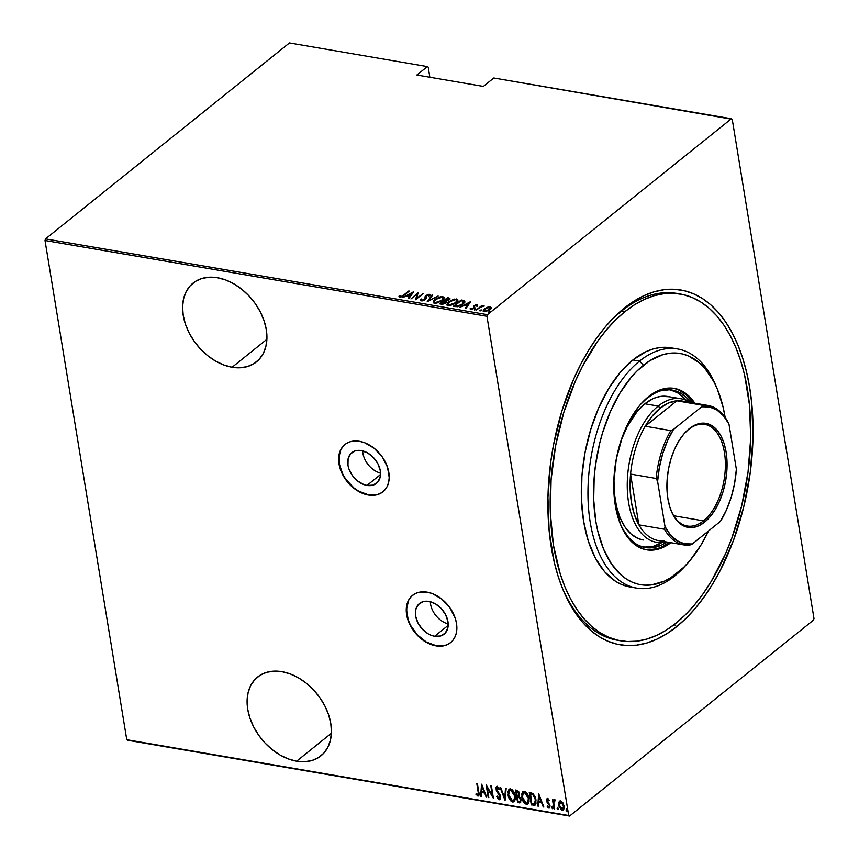 <?xml version="1.0" encoding="UTF-8"?>
<svg xmlns="http://www.w3.org/2000/svg" width="859" height="859" viewBox="0 0 859 859"><rect width="100%" height="100%" fill="white"/><g stroke="black" fill="none" stroke-linecap="round" stroke-linejoin="round"><path stroke-width="1.29" d="M434.633 636.251L448.183 625.373L434.633 636.251L431.433 635.37L428.233 633.867L422.37 629.185L417.946 622.936L415.616 616.053L415.756 609.6L418.333 604.543L422.961 601.665L428.931 601.407A19.671 13.916 51.2 0 1 446.1 615.678A19.671 13.916 51.2 0 1 444.103 634.167A19.671 13.916 51.2 0 1 434.633 636.251A19.671 13.916 51.2 0 1 417.474 621.97A19.671 13.916 51.2 0 1 419.46 603.49A19.671 13.916 51.2 0 1 428.931 601.407L435.33 603.791L441.193 608.462L445.628 614.722L447.947 621.594L447.807 628.058L445.23 633.104L440.603 635.982L434.633 636.251M366.986 485.421L380.526 474.544L366.986 485.421L363.776 484.54L357.527 480.943L352.276 475.371L348.829 468.681L347.97 465.224L348.11 458.77L350.687 453.713L355.315 450.846L361.285 450.578A19.671 13.916 51.2 0 1 378.443 464.848A19.671 13.916 51.2 0 1 376.457 483.338A19.671 13.916 51.2 0 1 366.986 485.421A19.671 13.916 51.2 0 1 349.817 471.14A19.671 13.916 51.2 0 1 351.814 452.661A19.671 13.916 51.2 0 1 361.285 450.578L367.684 452.961L373.547 457.643L377.981 463.892L380.301 470.775L380.161 477.228L377.584 482.275L372.956 485.152L366.986 485.421M345.039 444.425A30.333 21.443 -128.8 0 0 342.107 472.933A30.333 21.443 -128.8 0 0 368.532 494.859L368.307 495.042A30.333 21.443 51.2 0 1 341.85 473.03A30.333 21.443 51.2 0 1 344.91 444.532A30.333 21.443 51.2 0 1 359.513 441.322L354.735 441L350.311 441.73L346.402 443.469L343.181 446.165L340.744 449.697L338.607 458.749L340.325 469.229L345.629 479.547L353.725 488.137L358.439 491.359L368.307 495.042L377.509 494.623L381.417 492.883L384.639 490.188L387.076 486.656L388.622 482.404L389.213 477.604L387.495 467.124L382.191 456.805L374.094 448.215L364.463 442.664L359.513 441.322A30.333 21.443 51.2 0 1 385.97 463.323A30.333 21.443 51.2 0 1 382.91 491.831A30.333 21.443 51.2 0 1 368.307 495.042L368.532 494.859A30.333 21.443 -128.8 0 0 383.028 491.724M412.696 595.255A30.333 21.443 -128.8 0 0 409.754 623.752A30.333 21.443 -128.8 0 0 436.179 645.689L435.964 645.861A30.333 21.443 51.2 0 1 409.496 623.859A30.333 21.443 51.2 0 1 412.567 595.351A30.333 21.443 51.2 0 1 427.159 592.152L417.957 592.56L414.059 594.299L410.827 596.994L408.401 600.527L406.855 604.779L406.64 614.733L407.982 620.058L410.215 625.331L417.044 634.973L426.085 642.188L435.964 645.861L445.166 645.453L449.064 643.713L452.296 641.018L454.722 637.485L456.269 633.233L456.483 623.28L455.141 617.954L449.837 607.635L441.751 599.045L432.109 593.494L427.159 592.152A30.333 21.443 51.2 0 1 453.627 614.153A30.333 21.443 51.2 0 1 450.556 642.65A30.333 21.443 51.2 0 1 435.964 645.861L436.179 645.689A30.333 21.443 -128.8 0 0 450.685 642.553M678.535 293.735A175.934 97.185 99.7 0 0 621.637 311.044A175.934 97.185 99.7 0 0 607.12 324.766A175.934 97.185 -80.3 0 1 621.637 311.044A175.934 97.185 -80.3 0 1 676.881 293.424L680.21 293.993A175.934 97.185 -80.3 0 1 750.745 435.416A175.934 97.185 -80.3 0 1 675.979 623.183A175.934 97.185 -80.3 0 1 620.735 640.803A175.934 97.185 -80.3 0 1 550.189 499.369A175.934 97.185 -80.3 0 1 624.955 311.613L621.637 311.044L624.375 308.027L621.637 311.044L624.955 311.613A175.934 97.185 -80.3 0 1 680.21 293.993M562.076 587.427A175.934 97.185 99.7 0 0 619.071 640.492A175.934 97.185 -80.3 0 1 617.406 640.223A175.934 97.185 -80.3 0 1 562.076 587.427M676.57 626.759A179.982 99.419 -80.3 0 1 562.752 589.102A179.982 99.419 -80.3 0 1 608.312 323.413A179.982 99.419 -80.3 0 1 624.375 308.027L614.776 316.606L605.52 326.645L596.694 338.027L588.383 350.665L580.673 364.42L573.64 379.173L561.85 411.064L553.464 445.123L550.651 462.561L547.935 497.404L549.159 531.087L554.27 562.334L558.232 576.657L563.085 589.929L568.776 602.019L575.262 612.811L582.456 622.206L590.316 630.109L598.755 636.444L607.689 641.147L617.041 644.186L626.705 645.517L636.605 645.13L646.634 643.037L656.706 639.246L666.713 633.802L676.57 626.759L686.169 618.179L695.425 608.151L704.251 596.758L712.551 584.131L720.261 570.376L733.597 540.021L743.733 506.885L750.283 472.235L752.999 437.392L751.775 403.698L749.703 387.699L746.664 372.462L742.702 358.139L737.849 344.867L732.158 332.777L725.683 321.985L718.478 312.59L710.618 304.687L702.179 298.352L693.245 293.649L683.904 290.61L674.229 289.279L664.329 289.666L654.3 291.759L644.229 295.55L634.221 300.983L624.375 308.027A179.982 99.419 -80.3 0 1 749.703 387.699A179.982 99.419 -80.3 0 1 676.57 626.759L674.379 624.439L676.57 626.759M232.091 367.255L266.891 339.305L232.091 367.255L240.048 367.781L247.424 366.578L253.931 363.668L259.311 359.18L263.369 353.285L265.936 346.198L266.924 338.21L266.29 329.609L264.067 320.74L260.331 311.946L255.22 303.538L248.949 295.872L241.744 289.225L233.884 283.857L225.67 279.98L217.424 277.725A50.552 35.745 51.2 0 1 261.533 314.405A50.552 35.745 51.2 0 1 256.422 361.907A50.552 35.745 51.2 0 1 232.091 367.255A50.552 35.745 51.2 0 1 187.981 330.575A50.552 35.745 51.2 0 1 193.103 283.073A50.552 35.745 51.2 0 1 217.424 277.725L209.467 277.199L202.09 278.402L195.584 281.312L190.204 285.8L186.145 291.695L183.579 298.782L182.591 306.77L183.225 315.371L185.447 324.24L189.195 333.045L194.295 341.442L200.577 349.108L207.781 355.755L215.641 361.124L223.845 365.011L232.091 367.255M296.602 761.192L331.402 733.242L296.602 761.192L304.558 761.718L311.935 760.505L318.442 757.606L323.822 753.118L327.88 747.223L330.447 740.136L331.434 732.147L330.801 723.546L328.578 714.677L324.842 705.873L319.731 697.476L313.449 689.809L306.244 683.163L298.395 677.794L290.181 673.907L281.935 671.663A50.552 35.745 51.2 0 1 326.044 708.342A50.552 35.745 51.2 0 1 320.922 755.845A50.552 35.745 51.2 0 1 296.602 761.192A50.552 35.745 51.2 0 1 252.492 724.513A50.552 35.745 51.2 0 1 257.614 677.01A50.552 35.745 51.2 0 1 281.935 671.663L273.978 671.126L266.601 672.339L260.094 675.249L254.715 679.737L250.656 685.632L248.09 692.708L247.102 700.708L247.736 709.298L249.958 718.167L253.695 726.972L258.806 735.368L265.077 743.046L272.292 749.692L280.141 755.061L288.356 758.937L296.602 761.192M813.988 618.501L732.233 119.283L813.988 618.501L813.494 620.112L569.549 816.05L813.494 620.112L813.988 618.501M568.701 815.513L126.767 739.717L45.012 240.499L486.946 316.295L568.701 815.513L486.946 316.295L487.44 314.684L45.506 238.888L289.451 42.95L427.353 66.594L416.873 75.012L483.327 86.415L493.807 77.997L731.396 118.746L487.44 314.684L731.396 118.746L732.233 119.283L493.807 77.997L483.327 86.415L416.873 75.012L427.353 66.594L428.201 67.142L429.854 77.246L428.201 67.142L427.353 66.594L289.451 42.95L45.506 238.888L487.44 314.684L486.946 316.295L45.012 240.499L45.506 238.888L45.012 240.499L126.767 739.717L568.701 815.513M563.547 809.919L562.216 810.381L563.343 810.123L564.116 806.129L562.881 802.746L560.659 800.899L558.812 802.424L559.134 806.741L561.85 810.284L563.407 810.069L564.17 808.319L562.881 802.746L560.659 800.899L558.93 802.081L559.778 801.007M554.399 799.826L553.303 801.103L553.744 800.749L553.303 801.103L552.477 799.654L553.98 808.813L554.581 808.91L553.701 802.134L555.043 800.244L553.937 799.901L553.303 801.103L552.477 799.654L553.98 808.813L553.003 799.74L553.98 808.813L554.581 808.91L553.679 802.714L555.043 800.244L553.851 799.965L554.291 799.611M549.245 800.534L547.688 799.772L548.804 800.899L549.094 800.18L547.527 798.645L546.517 800.062L547.054 802.274L549.363 805.431L548.933 806.966L547.516 805.828L547.247 806.612L548.418 807.911L549.803 807.653L549.996 805.71L547.172 800.878L547.516 799.772L548.804 800.899L549.094 800.18L546.968 798.773M533.46 805.291L535.157 805.066L535.973 803.627L535.619 798.118L533.278 793.748L529.262 792.395L531.313 804.926L535.211 805.023L535.984 799.783L532.924 793.458L529.262 792.395L531.313 804.926L529.788 792.481L531.764 804.572L533.46 805.291M519.448 802.886L520.683 802.456L519.448 802.886L521.048 799.708L519.158 796.272L519.491 793.737L516.85 790.259L515.55 790.033L517.601 802.574L520.414 802.714L521.048 799.708L519.158 796.272L519.534 794.092L518.696 791.536L515.55 790.033L517.601 802.574L516.066 790.13L517.601 802.574L520.457 802.671M505.071 800.427L506.155 788.422L505.5 788.315L504.759 798.022L500.69 787.488L500.045 787.381L505.071 800.427L506.155 788.422L505.5 788.315L504.759 798.022L500.69 787.488L500.045 787.381L505.071 800.427M488.825 797.635L487.214 787.778L493.442 798.43L491.391 785.899L490.8 785.792L492.411 795.67L486.173 784.997L488.223 797.539L488.825 797.635L487.214 787.778L493.442 798.43L491.391 785.899L490.8 785.792L492.411 795.67L486.173 784.997L488.223 797.539L488.825 797.635M478.764 795.692L477.872 796.068C479.15 795.434 479.451 794.07 478.764 791.955L477.379 783.494L476.777 783.387L478.388 793.555L477.905 794.79L476.176 793.437L475.961 794.339L478.066 796.089L479.054 794.532L477.379 783.494L476.777 783.387L478.592 791.375L477.303 783.483L478.592 791.375L477.711 794.79L476.176 793.437L475.961 794.339L478.56 795.928M481.555 784.213L480.621 796.229L481.276 796.347L481.566 792.492L484.476 792.986L486.731 797.281L481.706 784.235L480.621 796.229L481.276 796.347L481.566 792.492L484.476 792.986L486.731 797.281L481.555 784.213M500.303 799.342L499.304 799.75L500.614 798.73L500.389 795.552L496.545 789.002L497.178 787.832L498.864 789.679L499.294 789.002L496.749 786.586L496.04 787.445L496.244 790.205L500.142 797.259L499.1 798.462L497.254 796.121L496.781 796.647L498.639 799.461L499.745 799.385L497.221 796.293L496.781 796.647L499.304 799.75L500.55 799.203M508.088 794.908L510.88 800.975L512.748 802.048L514.348 801.544L515.336 799.095L515.228 796.068L512.426 789.947L510.525 788.863L508.936 789.4L507.98 791.869L508.528 794.543L509.376 789.056L508.088 794.908C508.431 798.151 509.988 800.534 512.748 802.048L514.165 801.726L515.228 796.068C514.895 792.782 513.328 790.387 510.525 788.863L509.14 789.217L508.088 794.908M521.8 797.259L524.591 803.326L526.46 804.4L528.07 803.906L529.058 801.447L528.951 798.419L526.138 792.299L524.248 791.214L522.659 791.751L521.692 794.221L522.251 796.894L523.088 791.407L521.8 797.259C522.143 800.502 523.7 802.886 526.46 804.4L527.877 804.078L528.951 798.419C528.607 795.133 527.039 792.739 524.248 791.214L522.852 791.569L521.8 797.259M538.657 794.006L537.734 806.021L538.378 806.139L538.679 802.285L541.578 802.778L543.844 807.073L538.808 794.027L537.734 806.021L538.378 806.139L538.679 802.285L541.578 802.778L543.844 807.073L538.657 794.006M552.026 806.601L551.596 807.546L552.777 808.362L552.026 806.601L551.682 807.879L552.627 808.62L552.562 807.073L551.875 806.612L551.575 807.213L552.477 806.247M557.545 807.546L557.115 808.491L558.286 809.307L557.545 807.546L557.147 808.663L558.146 809.565L557.845 807.718L557.094 808.319L557.985 807.192M566.489 809.081L566.06 810.026L567.241 810.842L566.489 809.081L566.145 810.359L567.09 811.1L566.79 809.253L566.038 809.854L566.929 808.727M127.604 740.254L569.549 816.05L127.604 740.254M489.78 307.543L490.113 306.867L487.193 307.286L484.455 308.789L483.145 310.818L484.573 311.656L488.75 310.443L491.155 307.79L490.414 306.942L488.653 306.899L484.455 308.789L483.145 310.861L484.208 311.613L489.823 309.712L491.144 307.629M476.101 310.12L481.19 306.856L484.251 306.051L481.566 306.319L482.404 305.643L481.802 305.546L476.101 310.12L480.696 307.135L484.251 306.051L481.566 306.319L482.404 305.643L481.802 305.546L476.101 310.12M474.533 306.91L474.769 305.675L477.518 305.503L476.154 304.644L473.61 306.148L473.449 308.188L471.849 308.789L471.151 308.102L470.26 308.982L471.827 309.304L473.792 308.478L474.716 307.522L474.555 305.89L477.518 305.503L476.981 304.623L477.636 306.223M455.581 306.609L458.244 306.534L461.508 305.138L464.236 302.883L464.719 300.983L461.24 299.974L453.445 306.244L455.581 306.609L462.904 304.15L464.547 300.811L461.24 299.974L453.445 306.244L455.581 306.609M439.722 303.882L442.814 304.204L445.123 303.367L446.809 301.842L446.594 300.961L448.795 299.941L449.891 298.352L447.528 297.622L439.722 303.882L441.569 304.204L445.961 302.798L446.594 300.961L449.912 298.438L447.528 297.622L439.722 303.882M427.202 301.734L438.133 296.011L428.781 300.543L432.668 295.067L432.023 294.959L427.342 301.767L438.133 296.011L428.781 300.543L432.668 295.067L432.023 294.959L427.202 301.734M410.946 298.953L417.087 294.025L415.563 299.748L423.369 293.477L416.626 298.309L418.15 292.575L410.946 298.953L417.087 294.025L415.563 299.748L423.369 293.477L416.626 298.309L418.15 292.575L410.946 298.953M403.569 295.142L401.078 296.58L399.94 295.797L398.973 296.215L399.897 297.246L402.334 296.58L409.356 291.072L403.655 295.646L400.584 296.591L399.94 295.797L398.973 296.215L399.736 297.225L404.084 295.303L408.755 290.965L403.569 295.142M413.533 291.792L402.742 297.547L406.855 295.807L409.754 296.312L408.208 298.481L408.863 298.588L413.684 291.813L402.742 297.547L406.855 295.807L409.754 296.312L408.208 298.481L408.863 298.588L413.533 291.792M421.168 300.897L424.872 299.812L426.128 298.374L426.311 295.786L428.254 294.916L428.813 295.968L429.854 295.679L429.908 294.54L428.383 294.347L425.645 295.743L425.173 298.771L424.056 299.812L421.984 300.263L421.78 298.953L420.803 299.179L420.427 300.392L421.168 300.897L425.237 299.533L426.558 295.571L428.523 294.948L428.813 295.968L429.854 295.679L429.393 294.315L425.924 295.496L424.647 299.426L421.984 300.263L421.78 298.953L420.803 299.179L421.168 300.897L420.416 300.328M435.094 299.319L433.58 300.929L433.355 302.518L436.855 303.109L442.288 300.521L444.049 297.3L440.517 296.731L435.427 299.061L433.258 302.207L434.611 303.206L442.288 300.521L444.157 297.622L442.761 296.602L435.094 299.319M448.806 301.67L447.303 303.281L447.077 304.87L450.567 305.46L456 302.873L457.804 300.693L457.761 299.651L454.228 299.082L448.806 301.67L446.97 304.558L448.334 305.557L456 302.873L457.879 299.974L456.483 298.953L448.806 301.67M470.635 301.584L459.855 307.339L463.957 305.6L466.856 306.105L465.31 308.274L465.965 308.392L470.786 301.606L459.855 307.339L463.957 305.6L466.856 306.105L465.31 308.274L465.965 308.392L470.635 301.584M474.415 309.304L474.533 309.938L475.886 309.154L474.651 309.143L474.361 309.927L475.607 309.508L475.661 308.875L474.361 309.927M479.934 310.249L480.052 310.883L481.405 310.099L480.17 310.088L479.88 310.872L481.126 310.453L481.18 309.831L479.88 310.872M488.878 311.785L488.996 312.418L490.349 311.634L489.115 311.624L488.825 312.408L490.07 311.989L490.124 311.355L488.825 312.408M398.973 296.215L399.736 297.225M400.498 297.235L400.058 296.516L399.124 296.913L399.94 295.797L400.702 297.311M400.691 297.203L400.584 296.591L400.691 297.203M408.766 298.578L409.754 296.312L408.766 298.578M407.306 295.893L408.004 295.517L407.306 295.893M412.148 293.306L412.911 292.898L412.148 293.306M410.366 296.334L408.079 295.936L410.366 296.334L412.223 293.724L410.366 296.334M412.105 293.005L410.248 295.614L407.961 295.217L408.079 295.936L407.961 295.217L412.105 293.005L410.248 295.614L407.961 295.217L412.105 293.005M417.12 294.229L418.022 293.499L417.12 294.229M415.81 299.555L417.087 294.025L415.81 299.555M420.566 300.639L420.803 299.179L421.501 299.759L420.566 300.629M421.984 300.263L421.78 298.953M421.898 299.673L422.102 300.972M424.765 300.145L425.119 296.516L425.173 298.771M425.119 296.516L425.237 297.225L426.043 296.205L425.205 297.762M430.026 295.26L428.77 295.024L429.511 295.034L429.393 294.315L430.005 295.249M429.854 295.679L429.393 294.315M428.523 294.948L428.813 295.968M428.931 296.688L428.641 295.657M426.676 296.291L426.257 297.955L426.128 297.064M426.182 297.45L426 296.452M421.952 300.94L421.619 300.403M428.083 301.369L432.023 294.959L432.227 295.689L428.083 301.369M442.052 297.268L442.879 297.321L442.761 296.602L444.157 298.009L441.794 297.278M433.365 302.529L434.536 300.629M434.6 300.564L433.441 302.196M434.096 301.101L433.698 301.649M435.502 303.27L434.246 301.702L435.696 299.426L441.988 297.257L443.147 298.148L441.687 300.414L435.384 302.561L435.502 303.27L434.353 302.314M443.276 299.157L442.718 300.263M441.687 300.414L437.21 302.497L435.019 302.475L434.235 301.606L436.254 298.996L440.538 297.268L443.019 297.815L441.687 300.414M442.965 299.931L443.147 298.148M434.246 301.702L435.47 303.27M440.549 304.032L441.15 303.549L440.549 304.032M444.253 301.058L444.855 300.575L444.253 301.058M449.998 299.072L447.56 298.406L447.528 297.622L448.946 298.556L448.827 297.837L449.826 298.846M446.648 301.208L444.941 301.09L446.637 301.219M447.324 298.363L448.14 298.502L448.495 300.145L445.23 300.446L445.349 301.155L444.822 300.371L444.941 301.09L444.822 300.371L447.324 298.363L448.14 298.502L448.409 299.673L444.822 300.371L447.324 298.363M448.527 300.382L448.258 299.222L448.527 300.382M445.585 301.369L445.445 303.173L441.998 303.495L442.117 304.215L441.118 303.345L441.236 304.065L441.118 303.345L444.017 301.015L445.585 301.369L445.37 302.69L441.118 303.345L444.017 301.015L445.585 301.369L446.046 302.486M445.488 303.41L445.703 302.089M448.14 298.502L448.913 298.964L448.409 299.673M455.775 299.619L456.601 299.673L456.483 298.953L457.879 300.36L455.517 299.63M447.088 304.891L448.258 302.98M448.323 302.916L447.163 304.548M447.807 303.452L447.41 304M447.958 304.054L449.193 305.621L447.958 304.054L449.407 301.777L455.71 299.608L456.87 300.5L455.41 302.765L449.107 304.913L449.225 305.621L448.065 304.666M456.988 301.509L456.43 302.615M455.41 302.765L450.932 304.848L448.742 304.827L447.947 303.957L449.976 301.359L454.261 299.63L456.075 299.694L456.881 300.575L455.41 302.765M456.677 302.282L456.87 300.5M454.271 306.384L454.873 305.901L454.271 306.384M464.934 301.896L461.272 300.757L461.24 299.974L462.754 300.929L462.636 300.21L462.754 300.929L464.665 301.53L464.547 300.811L464.859 301.734M464.987 302.067L464.547 300.811M463.924 302.497L463.506 303.721M457.353 306.738L454.959 306.416L454.841 305.697L461.036 300.714L463.452 301.348L463.656 303.506M463.452 301.348L463.774 302.293L462.4 304.548L457.826 306.019L457.922 306.609L457.826 306.019L454.841 305.697L455.753 306.556L454.841 305.697L461.036 300.714L463.055 301.155L462.314 304.054L457.826 306.019L455.635 305.836L455.753 306.556L457.944 306.738M465.868 308.37L466.856 306.105L465.868 308.37M464.408 305.686L465.116 305.31L464.408 305.686M469.261 303.098L470.013 302.69L469.261 303.098M467.468 306.126L465.181 305.729L467.468 306.126L469.325 303.517L467.468 306.126M469.207 302.798L467.36 305.407L465.063 305.009L465.181 305.729L465.063 305.009L469.207 302.798L467.36 305.407L465.063 305.009L469.207 302.798M477.518 305.503L476.981 304.623L474.147 305.589L473.449 308.188L470.217 308.456L470.915 309.337L474.071 308.274L474.426 306.115M476.262 305.181L476.605 305.825M474.544 306.835L474.834 308.231M470.217 308.456L470.915 309.337M470.421 309.143L471.226 308.843L470.421 309.143M471.602 308.768L471.151 308.102M471.269 308.821L471.72 309.487L471.269 308.821M473.921 308.381L473.814 307.726L473.921 308.381M473.932 308.435L473.738 307.833L473.932 308.435M473.502 306.341L473.62 307.05L474.147 305.589L474.415 306.191M476.541 305.321L476.981 304.623M477.615 305.707L476.273 305.364M474.522 306.115L473.588 307.157M474.533 310.013L475.779 309.594M475.607 309.508L475.661 308.875M475.607 309.584L474.651 309.938M480.052 310.958L481.298 310.539M481.126 310.453L481.18 309.831M481.126 310.529L480.16 310.883M491.144 307.962L490.113 306.867L491.262 308.682M483.284 311.183L484.218 309.82M484.551 309.358L484.455 308.789L484.551 309.358M491.123 308.016L489.533 307.543M484.347 309.702L483.263 311.312M484.766 311.71L484.175 311.001M490.178 308.402L489.297 310.099L484.906 311.055L485.002 311.667L484.089 310.11L487.515 307.64L489.405 307.436L489.222 309.616L484.906 311.055L485.045 308.896L489.405 307.436L490.167 309.423L490.167 308.435M484.906 311.055L484.068 310.432L484.637 311.656M488.996 312.493L490.242 312.075M490.07 311.989L490.124 311.355M490.07 312.064L489.115 312.418M489.405 307.436L490.328 308.757M477.872 796.068L478.313 795.713L476.412 793.984L475.961 794.339L476.455 793.77L477.754 795.477L478.871 795.649M478.259 794.446L477.711 794.79M478.152 794.435L478.592 791.375L478.517 794.339M486.559 796.819L486.087 797.163L484.916 792.632L481.566 792.492L484.916 792.632L486.559 796.819M481.308 795.917L480.621 796.229L481.92 784.815L481.308 795.917M482.468 786.275L483.961 791.644L481.663 791.257L482.468 786.275M488.75 797.195L488.223 797.539L486.838 785.953L488.75 797.195M492.862 795.316L491.316 785.878L492.862 795.316M493.238 797.141L487.654 787.424L487.214 787.778L487.654 787.424L493.238 797.141M499.551 798.108L500.539 796.207L499.1 798.462L497.254 796.121L496.781 796.647L497.297 796.207L499.09 799.106L500.604 799.149M499.917 798.086L499.1 798.462M499.648 795.294L500.099 796.572L500.099 794.94L499.648 795.294L500.099 794.94L498.531 792.728L498.091 793.082L499.648 795.294M496.685 791.193L498.091 793.082L498.531 792.728L497.136 790.828L496.685 791.193L496.438 788.863L496.685 791.193M499.304 799.75L500.7 796.69L496.577 789.26L497.748 787.488L499.304 789.314L497.748 787.488L497.297 787.843L498.864 789.679L499.294 789.002L497.168 786.576L496.47 786.737L496.921 786.382M497.168 786.576L496.438 788.863L497.608 786.21M497.748 787.488L497.028 788.906M496.481 787.091L496.889 790.344L500.378 795.574L500.121 797.979M505.296 799.493L500.668 787.488L505.296 799.493M505.199 797.667L505.919 788.39L505.199 797.667M514.38 801.522L513.188 801.694C510.429 800.169 508.872 797.786 508.528 794.543L511.32 800.609L512.952 801.64L514.477 801.458M509.902 790.216L512.018 790.108L514.659 793.888L515.003 798.816L513.703 800.373M513.983 800.255L515.078 795.606L513.768 800.448L512.512 800.76L508.678 795.005L509.591 790.452L510.772 790.151L514.638 795.96L515.078 795.606L511.212 789.797L509.817 790.301M519.888 802.531L518.041 802.209L519.888 802.531M520.253 801.189L517.988 801.393L517.225 796.733L519.963 798.226L520.253 801.189L520.898 799.246L520.447 799.6L520.898 799.246L519.351 796.798L518.063 796.443L517.623 796.798L518.9 797.163L520.447 799.6L520.049 801.426L517.988 801.393L517.666 796.368L520.404 797.871L520.457 801.093M518.729 795.176L517.011 795.445L516.356 791.429L518.374 792.288L518.729 795.176L519.341 793.297L518.89 793.652L519.341 793.297L517.623 791.203L517.172 791.569L518.89 793.652L518.535 795.402L517.011 795.445L516.796 791.064L519.019 792.266L518.943 795.069M528.102 803.874L526.911 804.045C524.151 802.521 522.594 800.148 522.251 796.894L525.042 802.972L526.664 803.992L528.199 803.809M523.625 792.567L525.729 792.46L528.371 796.239L528.714 801.179L527.415 802.725M527.694 802.607L528.8 797.957L527.48 802.811L526.223 803.111L522.401 797.356L523.303 792.803L524.484 792.513L528.349 798.322L528.8 797.957L524.935 792.148L523.528 792.653M535.425 804.808L533.901 804.937L535.597 804.711M534.889 803.541L535.833 799.321L535.382 799.686L535.833 799.321L533.214 794.221L530.518 793.415L532.763 794.586L535.382 799.686L534.448 803.906L531.7 803.745L530.518 793.415L533.214 794.221L535.039 796.583L535.973 800.577L535.114 803.423M535.919 801.78L535.608 802.832M534.942 803.519L531.7 803.745L530.067 793.78L532.763 794.586L534.599 796.948L535.522 800.942L534.448 803.906M543.661 806.612L543.189 806.966L542.029 802.424L538.679 802.285L542.029 802.424L543.661 806.612M538.41 805.71L537.734 806.021L539.033 794.607L538.41 805.71M539.57 796.068L541.063 801.447L538.776 801.05L539.57 796.068M549.169 806.612L549.857 805.302L548.718 806.977L547.516 805.828L547.247 806.612L549.363 807.739L547.247 806.612L548.922 808.104L549.739 807.728L548.922 808.104L549.996 805.71L547.172 800.878L548.139 799.407L547.623 800.524L548.139 799.407L549.137 800.363M547.172 800.878L547.688 799.772M548.922 808.104L549.556 807.954M549.32 806.622L548.718 806.977M549.094 804.754L549.406 805.656L549.857 805.302L548.6 803.315L548.149 803.68L549.094 804.754M547.054 802.274L548.149 803.68L548.6 803.315L547.494 801.909L547.054 802.274L547.033 800.459L547.054 802.274M547.527 798.645L546.582 800.824L547.967 798.29M547.258 798.569L547.204 801.189L549.653 804.615L549.567 806.526M552.369 808.695L552.788 807.75M552.069 806.558L552.809 808.33L552.047 807.192L551.596 807.546M554.388 799.546L553.744 800.749L554.85 799.471M555.311 800.803L554.366 800.932M554.474 800.76L555.021 800.609M557.888 809.64L558.307 808.695M557.588 807.503L558.329 809.275L557.566 808.136L557.115 808.491M558.747 805.205L562.216 810.381L562.656 810.026L559.198 804.84L558.747 805.205L559.381 801.715L558.747 805.205M559.628 801.2L559.102 804.013L559.885 807.149L561.947 809.769L563.611 809.887M560.369 801.919L561.84 801.866L563.44 803.895L564.052 806.805L563.397 808.663M562.473 808.899L563.966 805.667L562.022 809.253L559.349 805.312L560.841 802.027L563.525 806.032L563.966 805.667L561.281 801.662L560.218 802.081M563.128 808.824L561.475 809.06L559.875 807.073L559.263 804.164L560.326 802.048L562.248 803.015L563.407 805.441L563.44 808.212L562.022 809.253M566.833 811.175L567.251 810.23M566.532 809.038L567.273 810.81L566.51 809.672L566.06 810.026M483.961 791.644L481.663 791.257L482.028 786.64L483.961 791.644M514.638 795.96L514.047 800.169L512.705 800.781L510.987 799.901L508.678 795.005L509.451 790.57L510.772 790.151L512.297 791.042L514.638 795.96M528.349 798.322L527.77 802.531L526.417 803.144L524.709 802.252L522.401 797.356L523.174 792.921L524.291 792.481L526.019 793.394L528.349 798.322M541.063 801.447L538.776 801.05L539.13 796.433L541.063 801.447M411.053 596.812L408.616 600.355L406.479 609.396L408.197 619.876L410.441 625.159L417.27 634.801L426.311 642.006L436.179 645.689L440.957 646M445.381 645.281L449.289 643.531M343.396 445.982L340.969 449.525L339.423 453.767L339.208 463.72L342.795 474.329L345.855 479.365L353.94 487.955L358.665 491.176L368.532 494.859L373.311 495.171M377.735 494.451L381.632 492.701M362.67 450.878A19.671 13.916 -128.8 0 0 380.537 473.126A19.671 13.916 51.2 0 1 362.67 450.878M430.316 601.708A19.671 13.916 -128.8 0 0 448.183 623.945A19.671 13.916 51.2 0 1 430.316 601.708M686.728 564.245A121.334 67.023 -80.3 0 1 674.712 575.97L677.44 572.964A117.286 64.79 -80.3 0 1 595.77 521.048A117.286 64.79 -80.3 0 1 643.434 365.247L639.525 361.102A121.334 67.023 99.7 0 0 590.219 522.261A121.334 67.023 99.7 0 0 674.712 575.97A121.334 67.023 -80.3 0 1 636.605 588.125A121.334 67.023 -80.3 0 1 587.964 490.586A121.334 67.023 -80.3 0 1 639.525 361.102L632.879 359.964A121.334 67.023 99.7 0 0 581.318 489.447A121.334 67.023 99.7 0 0 629.958 586.987L636.605 588.125M663.986 540.816A70.782 39.095 -80.3 0 1 638.881 524.86A70.782 39.095 -80.3 0 1 630.57 474.082A70.782 39.095 -80.3 0 1 645.216 426.214A70.782 39.095 -80.3 0 1 660.141 408.143L658.187 406.071L644.894 403.784A72.8 40.212 -80.3 0 0 617.503 453.208L621.83 438.874L627.22 426.601L637.271 411.321L644.894 403.784A72.8 40.212 -80.3 0 1 667.754 396.493M647.192 398.093A79.876 44.12 -80.3 0 1 672.275 390.093A79.876 44.12 -80.3 0 1 690.904 402.517L685.471 396.611L681.724 393.798L677.762 391.704L669.322 389.771L660.474 390.866L656.008 392.552L647.192 398.093L640.664 404.267A79.876 44.12 -80.3 0 1 647.192 398.093M670.288 389.793L678.406 393.229L686.341 400.38A79.876 44.12 99.7 0 0 670.611 389.868M673.993 388.375L678.245 389.75L686.148 394.775L693.181 402.914A81.895 45.237 99.7 0 0 673.445 388.257M648.566 396.59A81.895 45.237 -80.3 0 1 674.283 388.386A81.895 45.237 -80.3 0 1 694.834 403.193L687.812 395.065L683.968 392.176L675.646 388.655L666.745 388.225L657.597 390.899L653.044 393.379L644.196 400.487L639.976 405.051L632.181 415.981L622.614 436.05L616.29 458.974L613.777 482.758L615.28 505.371L620.67 524.86L626.211 535.275L629.486 539.549L636.906 546.034L645.227 549.556L654.129 549.985L658.692 549.03L663.277 547.312L670.911 542.716A81.895 45.237 -80.3 0 1 646.591 549.824A81.895 45.237 -80.3 0 1 613.755 483.993A81.895 45.237 -80.3 0 1 648.566 396.59M674.272 348.529A121.334 67.023 99.7 0 0 670.976 347.809A121.334 67.023 99.7 0 0 632.879 359.964L639.525 361.102A121.334 67.023 -80.3 0 1 677.622 348.947A121.334 67.023 -80.3 0 1 716.921 388.171M717.609 389.793L716.256 386.486A121.334 67.023 99.7 0 0 639.525 361.102L643.434 365.247A117.286 64.79 -80.3 0 1 717.609 389.793A117.286 64.79 -80.3 0 1 725.146 417.399L723.128 407.241L717.383 389.256L713.679 381.375L704.756 368.221L699.634 363.067L688.317 355.873L682.229 353.897L675.926 353.028L669.472 353.274L662.933 354.649L649.855 360.662L637.174 370.841L631.14 377.38L619.983 393.035L610.373 411.611L602.685 432.399L599.657 443.373L595.394 465.954L594.181 477.346L593.698 499.788L595.77 521.048L597.746 530.969L603.49 548.955L611.425 563.869L621.24 575.143L626.737 579.267L632.557 582.338L638.656 584.313L644.948 585.183L651.401 584.936L664.501 581.103L671.029 577.549L683.7 567.37L689.734 560.83L700.901 545.175L708.525 530.948A117.286 64.79 -80.3 0 1 687.909 562.935A117.286 64.79 -80.3 0 1 677.44 572.964L674.712 575.97A121.334 67.023 99.7 0 0 685.536 565.598L687.909 562.935M675.979 623.183L666.348 630.066L656.566 635.381L646.72 639.085L636.916 641.136L627.242 641.512L617.793 640.213L608.655 637.238L599.915 632.643L591.668 626.447L583.991 618.727L576.947 609.546L570.612 598.991L565.05 587.169L560.304 574.199L553.464 545.304L550.351 513.414L551.091 479.762L555.644 445.628L563.837 412.331L575.369 381.149L582.241 366.729L597.896 340.937L606.529 329.802L615.57 319.999L624.955 311.613L634.586 304.73L644.368 299.404L654.214 295.7L664.018 293.66L673.692 293.284L683.152 294.583L692.29 297.547L701.019 302.153L709.266 308.349L716.954 316.069L723.987 325.25L730.322 335.805L735.884 347.616L740.63 360.587L744.506 374.588L749.499 405.137L750.702 438.058L748.039 472.117L741.639 505.994L731.728 538.389L725.576 553.636L711.155 581.511L703.038 593.859L694.416 604.983L685.364 614.797L675.979 623.183M671.051 347.82L659.819 347.573L653.055 348.99L646.269 351.546L632.879 359.964L620.166 372.505L608.612 388.697L598.68 407.918L590.724 429.425L585.076 452.382L581.93 475.918L581.425 499.133L583.572 521.123L588.286 541.052L595.394 558.146L604.618 571.761L615.602 581.36L621.626 584.528L630.034 586.998M645.764 549.674A81.895 45.237 99.7 0 0 669.247 542.426L661.613 547.022L657.028 548.751L647.965 549.878M620.187 523.657A79.876 44.12 -80.3 0 0 645.27 547.548A79.876 44.12 -80.3 0 0 666.971 542.04L661.548 545.089L652.625 547.698L648.234 547.87L639.794 545.937L635.821 543.844L628.595 537.53L622.517 528.564L619.994 523.206M662.665 542.104L653.753 546.206L643.627 547.204A79.876 44.12 99.7 0 0 661.956 542.544M643.187 540.01L638.151 538.529L631.118 534.062L625.03 527.072L620.112 517.816L616.547 506.649L614.475 494.011L613.981 480.385L614.657 469.798M687.672 402.678A70.782 39.095 -80.3 0 0 676.828 400.82L702.415 405.212A70.782 39.095 -80.3 0 1 707.956 405.448L682.368 401.056A70.782 39.095 99.7 0 0 676.828 400.82L702.415 405.212L701.685 406.769L673.531 429.382L670.804 430.595L645.216 426.214L676.828 400.82A70.782 39.095 -80.3 0 0 660.141 408.143L652.292 415.992L645.216 426.214L676.828 400.82L668.442 403.011L660.141 408.143L658.187 406.071A72.8 40.212 -80.3 0 1 681.047 398.78A72.8 40.212 -80.3 0 1 689.981 402.366A72.8 40.212 99.7 0 0 658.187 406.071A72.8 40.212 99.7 0 0 627.435 492.024A72.8 40.212 99.7 0 0 666.058 541.879A72.8 40.212 -80.3 0 1 656.437 542.287A72.8 40.212 -80.3 0 1 627.253 483.767A72.8 40.212 -80.3 0 1 658.187 406.071L644.894 403.784L652.926 398.737L657.006 397.202L661.065 396.353L668.978 396.74M643.112 540L643.144 540A72.8 40.212 -80.3 0 1 614.657 469.787M703.467 520.865A51.561 28.487 99.7 0 0 724.427 452.371A51.561 28.487 99.7 0 0 688.51 429.543L689.337 428.641A52.775 29.152 -80.3 0 1 726.091 452.006A52.775 29.152 -80.3 0 1 704.638 522.111L703.467 520.865L673.724 515.765L703.467 520.865A51.561 28.487 -80.3 0 1 687.275 526.03A51.561 28.487 -80.3 0 1 671.051 510.547A51.561 28.487 99.7 0 0 703.467 520.865L704.638 522.111L698.818 525.772L692.923 527.501L687.189 527.222L681.821 524.946L677.042 520.769L673.037 514.852L669.945 507.411L667.894 498.746L666.96 489.179L667.175 479.086L668.538 468.842L670.997 458.856L674.455 449.504L678.782 441.139L683.807 434.096L689.337 428.641L695.156 424.98L701.051 423.251L706.796 423.53L712.154 425.796L716.932 429.972L720.948 435.9L724.04 443.33L726.091 452.006L727.025 461.573L726.8 471.666L725.436 481.91L722.977 491.896L719.52 501.248L715.193 509.602L710.168 516.656L704.638 522.111A52.775 29.152 -80.3 0 1 671.266 511.062A52.775 29.152 -80.3 0 1 684.623 433.151A52.775 29.152 -80.3 0 1 689.337 428.641L688.51 429.543A51.561 28.487 -80.3 0 1 704.713 424.378A51.561 28.487 -80.3 0 1 725.383 465.825A51.561 28.487 -80.3 0 1 703.467 520.865M638.881 524.86L630.57 474.082L630.109 488.503L631.386 502.161L634.35 514.455L638.881 524.86L630.57 474.082L656.158 478.474L657.607 481.427L665.016 526.631L664.469 529.241L638.881 524.86A70.782 39.095 99.7 0 0 658.445 540.579L684.032 544.96A70.782 39.095 -80.3 0 1 664.469 529.241L638.881 524.86M684.032 544.96A70.782 39.095 -80.3 0 0 689.573 545.197L692.3 543.983A69.568 38.43 -80.3 0 1 665.016 526.631L664.469 529.241A70.782 39.095 99.7 0 0 689.573 545.197L692.3 543.983L720.443 521.37L726.456 509.978L731.245 497.146L734.595 483.402L736.367 469.325L728.969 424.11L727.509 421.157A70.782 39.095 99.7 0 0 702.415 405.212L701.685 406.769L673.531 429.382L667.518 440.764L662.74 453.606L659.39 467.35L657.607 481.427L665.016 526.631L670.449 534.921L676.999 540.708L684.387 543.779L692.3 543.983L720.443 521.37A69.568 38.43 -80.3 0 0 736.367 469.325L728.969 424.11L723.525 415.831L716.975 410.033L709.588 406.973L701.685 406.769A69.568 38.43 -80.3 0 1 728.969 424.11L727.509 421.157A70.782 39.095 -80.3 0 0 707.956 405.448M645.216 426.214A70.782 39.095 99.7 0 0 630.57 474.082L656.158 478.474A70.782 39.095 -80.3 0 1 670.804 430.595L645.216 426.214M684.269 433.559A51.561 28.487 -80.3 0 1 688.51 429.543A51.561 28.487 99.7 0 0 684.269 433.559M670.804 430.595A70.782 39.095 99.7 0 0 656.158 478.474L657.607 481.427A69.568 38.43 -80.3 0 1 673.531 429.382L670.804 430.595M421.511 299.866L421.629 300.575M425.226 297.794L425.345 298.513M425.13 297.3L425.248 298.009M428.963 295.281L429.081 295.99M426.021 296.709L426.139 297.418M433.258 302.207L433.376 302.926M448.913 298.921L449.032 299.641M446.97 304.558L447.088 305.278M476.616 305.514L476.734 306.223M474.415 306.319L474.533 307.039M474.748 307.146L474.866 307.866M470.184 308.778L470.303 309.498M471.14 308.37L471.258 309.09M473.824 307.554L473.932 308.263M473.459 306.717L473.577 307.436M483.145 310.861L483.263 311.581M620.638 640.782L617.406 640.223M670.976 347.809L677.622 348.947M667.722 396.493L681.047 398.78M683.914 433.945L684.623 433.151M670.858 510.074L671.266 511.062"/></g></svg>
